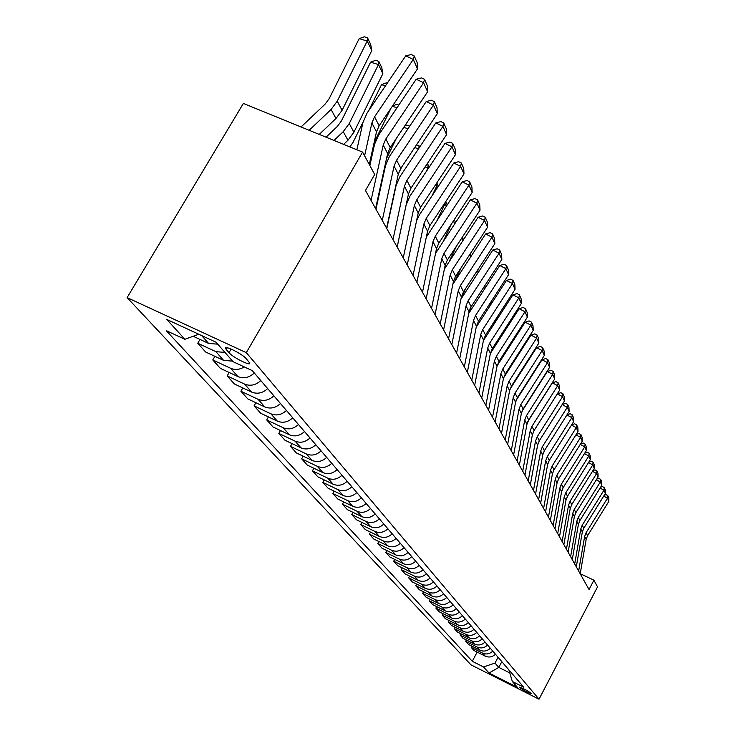 <?xml version="1.0" encoding="UTF-8"?>
<svg xmlns="http://www.w3.org/2000/svg" width="736" height="736" viewBox="0 0 736 736"><rect width="100%" height="100%" fill="white"/><g stroke="black" fill="none" stroke-linecap="round" stroke-linejoin="round"><path stroke-width="1.1" d="M531.493 693.468C526.691 690.092 522.661 688.013 519.395 687.231L519.506 687.424C524.308 690.8 528.338 692.88 531.604 693.652L531.493 693.468M127.116 297.611L470.966 664.847L539.028 699.2L246.312 352.654L127.116 297.611L243.368 103.436L362.59 152.104L246.312 352.654M362.59 152.104L374.698 174.506L365.479 190.495L589.03 589.545L593.906 580.189L580.235 573.684M226.246 349.499L229.025 352.691C232.843 357.438 251.197 366.611 249.697 363.014L246.348 358.809C242.622 354.044 223.91 344.706 225.547 348.404L226.246 349.499L227.268 347.751M198.803 334.254L184.874 339.287L166.226 330.611L472.282 661.296L477.167 652.096M184.874 339.287L166.805 319.461L216.08 342.249L233.064 361.698L252.273 370.622L523.747 687.231L512.33 681.481L517.472 687.36L489.035 673.017L483.515 666.954L472.282 661.296M593.906 580.189L597.531 586.896L539.028 699.2M512.33 681.481L508.907 669.916M501.823 661.655L498.787 667.405L509.717 672.897M498.06 657.276L494.997 663.081L498.787 667.405L489.035 673.017M495.429 654.203C492.384 657.092 488.998 657.745 485.272 656.162L473.975 650.495L471.187 647.386L471.859 646.125M490.305 648.223C487.214 651.148 483.782 651.811 480.01 650.21L468.574 644.488L465.704 641.295L466.394 639.998M485.033 642.077C481.905 645.049 478.428 645.72 474.6 644.101L463.018 638.305L460.074 635.03L460.782 633.687M479.614 635.766C476.44 638.765 472.917 639.455 469.044 637.818L457.314 631.957L454.278 628.581L455.014 627.21M474.039 629.262C470.819 632.307 467.25 633.006 463.321 631.35L451.444 625.425L448.316 621.957L449.08 620.54M468.308 622.573C465.042 625.664 461.417 626.373 457.442 624.698L445.4 618.709L442.189 615.13L442.971 613.677M462.41 615.692C459.089 618.829 455.409 619.546 451.38 617.854L439.18 611.791L435.878 608.111L436.687 606.602M456.329 608.608C452.953 611.782 449.227 612.518 445.142 610.806L432.777 604.67L429.373 600.88L430.21 599.325M450.064 601.303C446.642 604.523 442.86 605.277 438.72 603.538L426.181 597.328L422.676 593.428L423.54 591.818M443.615 593.768C440.128 597.043 436.292 597.807 432.096 596.05L419.382 589.766L415.766 585.746L416.668 584.09M436.954 586.012C433.421 589.334 429.52 590.106 425.27 588.331L412.372 581.964L408.646 577.815L409.575 576.104M430.082 577.999C426.494 581.376 422.538 582.167 418.223 580.364L405.14 573.924L401.295 569.636L402.252 567.87M422.998 569.728C419.345 573.16 415.325 573.96 410.946 572.148L397.679 565.625L393.705 561.2L394.698 559.369M415.674 561.191C411.958 564.678 407.882 565.496 403.429 563.656L389.97 557.051L385.866 552.478L386.897 550.583M408.112 552.368C404.331 555.91 400.191 556.747 395.674 554.88L382.012 548.191L377.761 543.462L378.838 541.503M400.283 543.242C396.446 546.848 392.233 547.694 387.651 545.808L373.778 539.037L369.38 534.152L370.502 532.119M392.196 533.812C388.286 537.464 383.999 538.338 379.344 536.424L365.258 529.561L360.714 524.51L361.882 522.404M383.815 524.041C379.84 527.758 375.48 528.65 370.751 526.718L356.454 519.763L351.744 514.528L352.958 512.339M375.148 513.921C371.091 517.712 366.666 518.622 361.854 516.654L347.328 509.606L342.452 504.188L343.712 501.915M366.151 503.442C362.029 507.288 357.521 508.226 352.636 506.239L337.87 499.091L332.819 493.47L334.135 491.114M356.831 492.568C352.627 496.487 348.036 497.444 343.077 495.429L328.063 488.189L322.819 482.356L324.199 479.9M347.162 481.289C342.866 485.272 338.201 486.248 333.15 484.214L317.897 476.873L312.45 470.819L313.886 468.271M337.116 469.568C332.736 473.634 327.98 474.637 322.846 472.567L307.335 465.124L301.677 458.832L303.177 456.182M326.674 457.396C322.212 461.536 317.363 462.558 312.138 460.46L296.36 452.916L290.481 446.375L292.054 443.606M315.818 444.737C311.264 448.951 306.323 450 301.006 447.874L284.952 440.22L278.834 433.421L280.48 430.532M304.52 431.554C299.865 435.859 294.832 436.936 289.423 434.783L273.074 427.018L266.708 419.934L268.438 416.916M292.744 417.827C287.997 422.216 282.863 423.32 277.352 421.139L260.71 413.264L254.076 405.876L255.889 402.73M280.471 403.521C275.623 408.002 270.379 409.133 264.767 406.916L247.82 398.921L240.902 391.23L242.806 387.927M267.674 388.59C262.706 393.162 257.361 394.321 251.638 392.076L234.379 383.971L227.157 375.93L229.163 372.48M254.297 372.996C249.219 377.66 243.763 378.856 237.93 376.584L220.34 368.35L212.787 359.95L214.903 356.334M232.576 361.137L223.597 360.382L205.666 352.029L197.772 343.243L199.999 339.443M217.764 344.181L208.601 343.427L193.191 336.288M224.958 352.415L215.887 351.661L197.772 343.243M244.288 366.914C239.651 369.711 235.069 370.153 230.552 368.248L212.787 359.95M260.792 380.567C255.769 385.186 250.369 386.363 244.582 384.1L227.157 375.93M273.884 395.839C268.971 400.356 263.681 401.506 258.014 399.28L240.902 391.23M286.433 410.467C281.621 414.902 276.442 416.015 270.876 413.816L254.076 405.876M298.457 424.488C293.756 428.84 288.668 429.925 283.204 427.754L266.708 419.934M309.994 437.948C305.394 442.207 300.408 443.274 295.044 441.131L278.834 433.421M321.08 450.874C316.572 455.06 311.678 456.09 306.406 453.983L290.481 446.375M331.734 463.303C327.318 467.406 322.515 468.409 317.336 466.33L301.677 458.832M341.982 475.254C337.649 479.274 332.939 480.268 327.842 478.207L312.45 470.819M351.845 486.754C347.594 490.71 342.967 491.676 337.962 489.642L322.819 482.356M361.348 497.84C357.181 501.722 352.636 502.66 347.705 500.664L332.819 493.47M370.512 508.521C366.418 512.339 361.946 513.259 357.107 511.281L342.452 504.188M379.344 518.825C375.332 522.578 370.935 523.48 366.169 521.53L351.744 514.528M387.872 528.77C383.925 532.459 379.61 533.342 374.918 531.42L360.714 524.51M396.115 538.375C392.233 542.009 387.992 542.874 383.364 540.969L369.38 534.152M404.073 547.667C400.264 551.236 396.088 552.083 391.534 550.206L377.761 543.462M411.774 556.637C408.029 560.151 403.908 560.979 399.427 559.13L385.866 552.478M419.216 565.322C415.536 568.781 411.488 569.6 407.072 567.769L393.705 561.2M426.429 573.73C422.804 577.134 418.821 577.935 414.469 576.122L401.295 569.636M433.412 581.872C429.842 585.23 425.923 586.012 421.627 584.218L408.646 577.815M440.174 589.766C436.669 593.069 432.796 593.832 428.573 592.066L415.766 585.746M446.734 597.411C443.284 600.668 439.475 601.422 435.298 599.674L422.676 593.428M453.1 604.836C449.696 608.037 445.942 608.782 441.83 607.053L429.373 600.88M459.273 612.03C455.924 615.195 452.217 615.922 448.16 614.21L435.878 608.111M465.262 619.022C461.969 622.132 458.316 622.849 454.314 621.166L442.189 615.13M471.086 625.812C467.829 628.884 464.232 629.584 460.285 627.918L448.316 621.957M476.735 632.408C473.533 635.435 469.991 636.125 466.09 634.478L454.278 628.581M482.236 638.82C479.081 641.801 475.576 642.482 471.73 640.854L460.074 635.03M487.582 645.049C484.472 648.002 481.013 648.664 477.213 647.054L465.704 641.295M492.78 651.112C489.716 654.019 486.303 654.681 482.558 653.09L471.187 647.386M483.515 666.954L494.997 663.081M364.587 155.784L371.892 122.958L374.578 116.812L413.282 59.432L405.738 55.862L367.043 113.114L363.014 122.323L356.859 149.758M369.279 164.468L376.492 131.9L379.141 125.801L417.468 68.89L413.282 59.432L414.23 55.964L417.156 62.606L417.468 68.89M405.738 55.862L411.222 54.538L414.23 55.964M371.79 50.591L367.227 41.06L359.196 38.631L364.292 36.8L367.503 37.766L370.696 44.464L371.79 50.591L342.102 110.262L335.993 118.468L319.249 134.412M367.503 37.766L367.227 41.06L337.226 101.2L331.062 109.48L309.166 130.29M301.052 126.978L325.064 104.172L329.176 98.661L359.196 38.631M371.054 200.431L383.235 145.001L385.848 138.975L423.605 82.754L416.208 79.221L378.47 135.332L374.541 144.357L369.849 165.536M375.599 208.546L387.624 153.548L390.209 147.568L427.607 91.788L423.605 82.754L424.516 79.313L427.303 85.661L427.607 91.788M416.208 79.221L421.553 77.906L424.516 79.313M382.26 220.45L394.073 166.069L396.612 160.163L433.476 105.046L426.227 101.559L389.381 156.556L385.563 165.407L375.976 209.226M386.612 228.206L398.268 174.239L400.789 168.369L437.294 113.684L433.476 105.046L434.341 101.623L437.009 107.695L437.294 113.684M426.227 101.559L431.443 100.234L434.341 101.623M392.987 239.586L404.432 186.217L406.916 180.421L442.916 126.371L435.804 122.921L399.823 176.861L396.097 185.546L386.805 228.556M397.146 247.011L408.452 194.037L410.909 188.278L446.577 134.642L442.916 126.371L443.734 122.976L446.301 128.791L446.577 134.642M435.804 122.921L440.901 121.606L443.734 122.976M382.849 73.683L378.479 64.566L370.613 62.164L375.581 60.334L378.727 61.29L381.782 67.694L382.849 73.683L353.915 132.204L347.953 140.254L343.638 144.366M378.727 61.29L378.479 64.566L349.26 123.547L343.234 131.661L334.024 140.438M326.057 137.19L337.355 126.426L341.366 121.035L370.613 62.164M385.452 85.873L381.533 84.658L386.382 82.846L387.311 83.131M349.885 146.915L353.013 142.416L363.078 122.038M368.672 110.694L381.533 84.658M397.008 107.769L392.279 106.288M374.127 142.582L391 108.192M392.472 106.012L396.713 104.392L398.838 105.055M403.245 257.904L414.359 205.51L416.778 199.815L451.95 146.795L444.986 143.382L409.823 196.3L406.189 204.829L397.164 247.057M407.22 265.006L418.214 212.989L420.606 207.34L455.464 154.716L451.95 146.795L452.741 143.428L455.198 149.003L455.464 154.716M444.986 143.382L449.954 142.066L452.741 143.428M377.218 203.55L376.547 204.194M380.678 187.754L379.905 188.876M408.02 128.736L403.742 127.383M386.547 158.498L396.336 138.432M404.864 125.718L406.612 125.028L409.704 126.224M409.556 126.445L409.575 125.966M413.071 275.439L423.872 223.992L426.227 218.399L460.616 166.364L453.781 162.996L419.4 214.93L416.613 220.579M416.889 282.256L427.561 231.168L429.898 225.621L463.984 173.972L460.616 166.364L461.371 163.033L463.726 168.378L463.984 173.972M453.781 162.996L458.638 161.69L461.371 163.033M392.03 204.378L391.58 205.197M418.526 148.828L414.662 147.596M398.342 173.944L401.709 166.989M416.438 144.937L419.014 145.756L419.667 147.117M418.913 148.249L419.014 145.756M422.492 292.256L432.989 241.712L435.298 236.228L468.933 185.15L462.217 181.82L426.319 237.13M426.153 298.798L436.531 248.602L438.822 243.156L472.162 192.446L468.933 185.15L469.651 181.838L471.914 186.972L472.162 192.446M462.217 181.82L466.974 180.513L469.651 181.838M428.26 168.544L427.966 167.918L426.061 171.856M426.825 164.349L428.076 164.754L427.966 167.918L425.077 166.98M428.076 164.754L429.208 167.118M431.535 308.402L441.747 258.732L443.992 253.34L476.91 203.182L470.322 199.888L435.546 253.359M435.05 314.677L445.151 265.346L447.378 259.992L480.019 210.192L476.91 203.182L477.6 199.898L479.771 204.829L480.019 210.192M470.322 199.888L474.968 198.591L477.6 199.898M437.432 187.689L436.687 186.134L432.023 195.868M436.742 182.979L436.687 186.134L435.013 185.592M436.779 182.997L438.352 186.3M440.211 323.895L450.156 275.08L452.355 269.781L484.582 220.506L478.106 217.258L444.378 269.118M443.596 329.93L453.422 281.437L455.612 276.175L487.572 227.249L484.582 220.506L485.245 217.258L487.333 221.996L487.572 227.249M478.106 217.258L482.66 215.961L485.245 217.258M446.228 206.062L445.068 203.651L437.902 218.693M445.096 202.593L445.068 203.651L444.516 203.467M445.694 201.682L447.129 204.691M448.564 338.799L458.243 290.794L460.396 285.586L491.961 237.167L485.604 233.965L452.833 284.372M451.812 344.595L461.389 296.921L463.524 291.741L494.831 243.662L491.961 237.167L492.596 233.956L494.601 238.51L494.831 243.662M485.604 233.965L490.056 232.668L492.596 233.956M451.646 223.643L443.688 240.424M454.268 219.659L455.483 222.474M454.673 223.698L453.385 221.002M456.587 353.124L466.017 305.918L468.133 300.803L499.063 253.212L492.807 250.038L460.948 299.129M459.715 358.708L469.053 311.816L471.141 306.728L501.823 259.458L499.063 253.212L499.67 250.019L501.602 254.417L501.823 259.458M492.807 250.038L497.168 248.759L499.67 250.019M456.449 246.155L449.374 261.124M462.502 236.918L463.358 239.77M462.788 240.654L461.638 238.243M464.315 366.924L473.515 320.482L475.576 315.45L505.899 268.658L499.753 265.521L468.74 313.389M467.323 372.296L476.431 326.158L478.483 321.154L508.567 274.675L505.899 268.658L506.488 265.494L508.346 269.726L508.567 274.675M499.753 265.521L504.031 264.242L506.488 265.494M461.224 267.591L454.968 280.876M470.414 253.506L470.948 256.395M470.589 256.947L469.568 254.812M471.758 380.208L480.737 334.512L482.752 329.562L512.486 283.544L506.442 280.444L476.229 327.17M474.656 385.388L483.543 339.986L485.548 335.064L515.053 289.349L512.486 283.544L513.047 280.416L514.85 284.492L515.053 289.349M506.442 280.444L510.637 279.174L513.047 280.416M465.952 288.006L461.095 298.393M478.096 272.633L477.195 270.747M477.811 269.808L478.262 272.394M478.934 393.015L487.692 348.045L489.67 343.169L518.843 297.905L512.9 294.842L483.451 340.492M481.73 398.01L490.406 353.326L492.375 348.478L521.327 303.499L518.843 297.905L519.386 294.805L521.116 298.742L521.327 303.499M512.9 294.842L517.012 293.581L519.386 294.805M484.914 285.513L484.941 288.346M470.47 307.86L469.807 309.286M485.282 287.62L484.536 286.083M485.852 405.37L494.408 361.1L496.349 356.298L524.98 311.76L519.128 308.734L490.397 353.381M488.557 410.191L497.03 366.197L498.953 361.422L527.372 317.17L524.98 311.76L525.495 308.688L527.169 312.487L527.372 317.17M519.128 308.734L523.158 307.482L525.495 308.688M491.758 300.638L489.504 306.627M491.906 301.456L491.611 300.858M492.531 417.294L500.894 373.704L502.798 368.984L530.895 325.137L525.145 322.147L497.104 365.829M495.144 421.949L503.424 378.626L505.31 373.934L533.214 330.363L530.895 325.137L531.401 322.101L533.02 325.772L533.214 330.363M525.145 322.147L529.101 320.905L531.401 322.101M497.518 316.526L494.003 324.116M498.99 428.812L507.159 385.876L509.027 381.23L536.627 338.063L530.96 335.11L503.599 377.826M501.501 433.311L509.606 390.632L511.456 386.014L538.862 343.114L536.627 338.063L537.105 335.055L538.669 338.606L538.862 343.114M530.96 335.11L534.842 333.877L537.105 335.055M501.4 334.448L498.438 340.878M495.218 322.248L496.009 320.537M505.218 439.944L513.213 397.652L515.044 393.07L542.156 350.566L536.581 347.64L509.901 389.399M507.656 444.286L515.577 402.242L517.399 397.688L544.318 355.451L542.156 350.566L542.625 347.585L544.134 351.017L544.318 355.451M536.581 347.64L540.39 346.417L542.625 347.585M505.255 351.615L502.808 356.942M503.148 333.564L502.182 333.233L503.875 332.433M499.128 339.82L502.081 333.39M511.253 450.708L519.073 409.032L520.867 404.515L547.51 362.655L542.018 359.766L516.019 400.55M513.608 454.912L521.355 413.476L523.14 408.995L549.599 367.384L547.51 362.655L547.961 359.702L549.424 363.023L549.599 367.384M542.018 359.766L545.762 358.552L547.961 359.702M509.082 368.046L507.104 372.361M509.781 346.086L508.981 345.8M503.001 356.638L505.448 351.311M509.634 344.788L511.023 344.135M517.086 461.113L524.731 420.044L526.498 415.601L552.69 374.357L547.28 371.505L521.99 411.277M519.358 465.189L526.948 424.35L528.706 419.934L554.714 378.939L552.69 374.357L553.122 371.432L554.539 374.652L554.714 378.939M547.28 371.505L550.96 370.291L553.122 371.432M512.863 383.806L511.336 387.164M516.175 358.193L515.54 357.963M516.782 356.012L517.647 355.902M522.726 471.196L530.224 430.707L531.953 426.328L557.704 385.692L552.368 382.867L527.841 421.535M524.934 475.134L532.367 434.884L534.088 430.523L559.664 390.126L557.704 385.692L558.127 382.794L559.498 385.912L559.664 390.126M552.368 382.867L555.993 381.662L558.127 382.794M522.348 369.914L521.852 369.739M523.296 367.476L523.793 367.65M528.2 480.958L535.541 441.039L537.243 436.724L562.562 396.667L557.308 393.88L533.775 431.057M530.334 484.776L537.62 445.087L539.304 440.79L564.466 400.964L562.562 396.667L562.966 393.797L564.3 396.824L564.466 400.964M557.308 393.88L560.869 392.684L562.966 393.797M533.499 490.415L540.693 451.058L542.358 446.789L567.272 407.312L562.175 404.588M535.569 494.114L542.708 454.977L544.364 450.736L569.121 411.479L567.272 407.312L567.668 404.469L568.956 407.404L569.121 411.479M562.23 404.506L565.598 403.365L567.668 404.469M538.632 499.588L545.68 460.764L547.326 456.559L571.844 417.634L566.904 414.994M540.638 503.176L547.639 464.563L549.277 460.386L573.629 421.673L571.844 417.634L572.222 414.819L573.473 417.662L573.629 421.673M567.024 414.8L570.179 413.724L572.222 414.819M543.61 508.475L550.528 470.184L552.147 466.035L576.279 427.644L571.495 425.077M545.569 511.962L552.423 473.874L554.033 469.752L578.018 431.572L576.279 427.644L576.647 424.856L577.861 427.616L578.018 431.572M571.67 424.801L574.632 423.78L576.647 424.856M548.449 517.104L555.229 479.32L556.821 475.235L580.584 437.368L575.938 434.866M550.344 520.49L557.078 482.899L558.652 478.832L582.268 441.177L580.584 437.368L580.934 434.608L582.112 437.285L582.268 441.177M576.178 434.498L578.947 433.541L580.934 434.608M553.141 525.486L559.802 488.198L561.366 484.159L584.761 446.807L580.262 444.378M554.981 528.77L561.586 491.676L563.141 487.664L586.399 450.506L584.761 446.807L585.102 444.075L586.252 446.669L586.399 450.506M580.548 443.918L583.142 443.017L585.102 444.075M557.704 533.628L564.236 496.818L565.772 492.835L588.818 455.98L584.448 453.615M559.489 536.811L565.975 500.195L567.502 496.239L590.41 459.577L588.818 455.98L589.15 453.266L590.263 455.796L590.41 459.577M584.789 453.082L587.218 452.226L589.15 453.266M562.129 541.53L568.542 505.2L570.06 501.271L592.765 464.894L588.524 462.594M563.868 544.631L570.234 508.484L571.743 504.574L594.311 468.39L592.765 464.894L593.087 462.208L594.173 464.664L594.311 468.39M588.91 461.978L591.183 461.168L593.087 462.208M566.435 549.212L572.737 513.342L574.227 509.459L596.602 473.561L592.48 471.316M568.118 552.23L574.374 516.534L575.865 512.679L598.101 476.956L596.602 473.561L596.914 470.902L597.963 473.294L598.101 476.956M592.912 470.635L595.028 469.872L596.914 470.902M570.621 556.683L576.812 521.263L578.284 517.436L600.328 481.988L596.335 479.808M572.258 559.618L578.413 524.372L579.876 520.564L601.8 485.3L600.328 481.988L600.631 479.357L601.662 481.675L601.8 485.3M596.804 479.053L598.773 478.336L600.631 479.357M574.687 563.96L580.778 528.972L582.222 525.191L603.962 490.194L600.079 488.06M576.288 566.812L582.332 531.999L583.777 528.236L605.388 493.414L603.962 490.194L604.256 487.582L605.25 489.845L605.388 493.414M600.585 487.241L602.425 486.579L604.256 487.582M578.652 571.035L584.632 536.47L586.068 532.735L607.494 498.18L603.713 496.101M580.207 573.804L586.15 539.424L587.567 535.698L608.884 501.308L607.494 498.18L607.78 495.586L608.755 497.794L608.884 501.308M604.265 495.218L605.967 494.592L607.78 495.586M208.601 343.427L201.655 335.579M223.597 360.382L215.887 351.661M237.93 376.584L230.552 368.248M251.638 392.076L244.582 384.1M264.767 406.916L258.014 399.28M277.352 421.139L270.876 413.816M289.423 434.783L283.204 427.754M301.006 447.874L295.044 441.131M312.138 460.46L306.406 453.983M322.846 472.567L317.336 466.33M333.15 484.214L327.842 478.207M343.077 495.429L337.962 489.642M352.636 506.239L347.705 500.664M361.854 516.654L357.107 511.281M370.751 526.718L366.169 521.53M379.344 536.424L374.918 531.42M387.651 545.808L383.364 540.969M395.674 554.88L391.534 550.206M403.429 563.656L399.427 559.13M410.946 572.148L407.072 567.769M418.223 580.364L414.469 576.122M425.27 588.331L421.627 584.218M432.096 596.05L428.573 592.066M438.72 603.538L435.298 599.674M445.142 610.806L441.83 607.053M451.38 617.854L448.16 614.21M457.442 624.698L454.314 621.166M463.321 631.35L460.285 627.918M469.044 637.818L466.09 634.478M474.6 644.101L471.73 640.854M480.01 650.21L477.213 647.054M485.272 656.162L482.558 653.09M231.141 349.057L229.025 352.691M371.892 122.958L376.492 131.9M374.578 116.812L379.141 125.801M342.102 110.262L337.226 101.2M335.993 118.468L331.062 109.48M383.235 145.001L387.624 153.548M385.848 138.975L390.209 147.568M394.073 166.069L398.268 174.239M396.612 160.163L400.789 168.369M404.432 186.217L408.452 194.037M406.916 180.421L410.909 188.278M353.915 132.204L349.26 123.547M347.953 140.254L343.234 131.661M414.359 205.51L418.214 212.989M416.778 199.815L420.606 207.34M378.782 196.402L378.405 195.712M423.872 223.992L427.561 231.168M426.227 218.399L429.898 225.621M432.989 241.712L436.531 248.602M435.298 236.228L438.822 243.156M441.747 258.732L445.151 265.346M443.992 253.34L447.378 259.992M450.156 275.08L453.422 281.437M452.355 269.781L455.612 276.175M458.243 290.794L461.389 296.921M460.396 285.586L463.524 291.741M466.017 305.918L469.053 311.816M468.133 300.803L471.141 306.728M473.515 320.482L476.431 326.158M475.576 315.45L478.483 321.154M480.737 334.512L483.543 339.986M482.752 329.562L485.548 335.064M487.692 348.045L490.406 353.326M489.67 343.169L492.375 348.478M494.408 361.1L497.03 366.197M496.349 356.298L498.953 361.422M500.894 373.704L503.424 378.626M502.798 368.984L505.31 373.934M507.159 385.876L509.606 390.632M509.027 381.23L511.456 386.014M513.213 397.652L515.577 402.242M515.044 393.07L517.399 397.688M519.073 409.032L521.355 413.476M520.867 404.515L523.14 408.995M524.731 420.044L526.948 424.35M526.498 415.601L528.706 419.934M530.224 430.707L532.367 434.884M531.953 426.328L534.088 430.523M535.541 441.039L537.62 445.087M537.243 436.724L539.304 440.79M540.693 451.058L542.708 454.977M542.358 446.789L544.364 450.736M545.68 460.764L547.639 464.563M547.326 456.559L549.277 460.386M550.528 470.184L552.423 473.874M552.147 466.035L554.033 469.752M555.229 479.32L557.078 482.899M556.821 475.235L558.652 478.832M559.802 488.198L561.586 491.676M561.366 484.159L563.141 487.664M564.236 496.818L565.975 500.195M565.772 492.835L567.502 496.239M568.542 505.2L570.234 508.484M570.06 501.271L571.743 504.574M572.737 513.342L574.374 516.534M574.227 509.459L575.865 512.679M576.812 521.263L578.413 524.372M578.284 517.436L579.876 520.564M580.778 528.972L582.332 531.999M582.222 525.191L583.777 528.236M584.632 536.47L586.15 539.424M586.068 532.735L587.567 535.698M225.961 347.686L225.547 348.404"/></g></svg>
